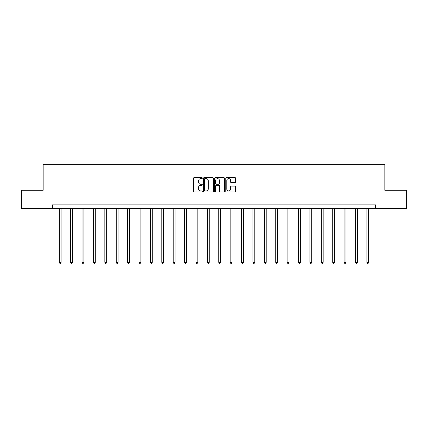 <?xml version="1.0" encoding="UTF-8"?>
<svg xmlns="http://www.w3.org/2000/svg" width="428" height="428" viewBox="0 0 428 428"><rect width="100%" height="100%" fill="white"/><g stroke="black" fill="none" stroke-linecap="round" stroke-linejoin="round"><path stroke-width="0.64" d="M202.316 178.112A0.503 0.503 0 0 0 201.813 177.609L194.194 177.609A0.717 0.717 0 0 0 193.477 178.326L193.477 191.23A0.717 0.717 0 0 0 194.194 191.947L201.813 191.947A0.503 0.503 0 0 0 202.316 191.444A0.503 0.503 0 0 0 201.813 190.941L200.828 190.941A2.295 2.295 0 0 1 198.533 188.646L198.533 187.571A2.295 2.295 0 0 1 200.828 185.281L201.813 185.281A0.503 0.503 0 0 0 202.316 184.778A0.503 0.503 0 0 0 201.813 184.275L200.828 184.275A2.295 2.295 0 0 1 198.533 181.98L198.533 180.905A2.295 2.295 0 0 1 200.828 178.61L201.813 178.61A0.503 0.503 0 0 0 202.316 178.112M234.951 182.665A0.717 0.717 0 0 0 235.668 181.948L235.668 178.326A0.717 0.717 0 0 0 234.951 177.609L226.492 177.609A0.717 0.717 0 0 0 225.775 178.326L225.775 191.23A0.717 0.717 0 0 0 226.492 191.947L234.951 191.947A0.717 0.717 0 0 0 235.668 191.23L235.668 186.854A0.717 0.717 0 0 0 234.951 186.137L231.334 186.137A0.717 0.717 0 0 0 230.617 186.854L230.617 189.026A1.915 1.915 0 0 1 228.696 190.941A1.915 1.915 0 0 1 226.781 189.026L226.781 180.53A1.915 1.915 0 0 1 228.696 178.61A1.915 1.915 0 0 1 230.617 180.53L230.617 181.948A0.717 0.717 0 0 0 231.334 182.665L234.951 182.665M52.441 208.516L21.4 208.516L21.4 190.257L43.164 190.257L43.164 164.694L384.836 164.694L384.836 190.257L406.6 190.257L406.6 208.516L375.559 208.516L375.559 204.862L52.441 204.862L52.441 208.516L375.559 208.516M213.374 178.326A0.717 0.717 0 0 0 212.657 177.609L204.199 177.609A0.717 0.717 0 0 0 203.482 178.326L203.482 191.23A0.717 0.717 0 0 0 204.199 191.947L212.657 191.947A0.717 0.717 0 0 0 213.374 191.23L213.374 178.326M215.343 177.609L223.801 177.609A0.717 0.717 0 0 1 224.518 178.326L224.518 191.23A0.717 0.717 0 0 1 223.801 191.947L220.185 191.947A0.717 0.717 0 0 1 219.468 191.23L219.468 185.998A0.717 0.717 0 0 0 218.751 185.281L216.349 185.281A0.717 0.717 0 0 0 215.632 185.998L215.632 191.444A0.503 0.503 0 0 1 215.129 191.947A0.503 0.503 0 0 1 214.626 191.444L214.626 178.326A0.717 0.717 0 0 1 215.343 177.609M204.985 178.61A0.503 0.503 0 0 0 204.482 179.113L204.482 190.444A0.503 0.503 0 0 0 204.985 190.941L206.023 190.941A2.295 2.295 0 0 0 208.318 188.646L208.318 180.905A2.295 2.295 0 0 0 206.023 178.61L204.985 178.61M219.468 180.568A1.915 1.915 0 0 0 217.547 178.647A1.915 1.915 0 0 0 215.632 180.568L215.632 183.559A0.717 0.717 0 0 0 216.349 184.275L218.751 184.275A0.717 0.717 0 0 0 219.468 183.559L219.468 180.568M59.267 208.516L59.267 262.359L61.097 262.359L61.097 208.516M61.097 262.359L60.546 263.306L59.818 263.306L59.267 262.359M70.663 208.516L70.663 262.359L72.487 262.359L72.487 208.516M72.487 262.359L71.941 263.306L71.214 263.306L70.663 262.359M82.058 208.516L82.058 262.359L83.883 262.359L83.883 208.516M83.883 262.359L83.337 263.306L82.604 263.306L82.058 262.359M93.454 208.516L93.454 262.359L95.278 262.359L95.278 208.516M95.278 262.359L94.727 263.306L93.999 263.306L93.454 262.359M104.844 208.516L104.844 262.359L106.674 262.359L106.674 208.516M106.674 262.359L106.123 263.306L105.395 263.306L104.844 262.359M116.239 208.516L116.239 262.359L118.064 262.359L118.064 208.516M118.064 262.359L117.518 263.306L116.785 263.306L116.239 262.359M127.635 208.516L127.635 262.359L129.459 262.359L129.459 208.516M129.459 262.359L128.914 263.306L128.181 263.306L127.635 262.359M139.025 208.516L139.025 262.359L140.855 262.359L140.855 208.516M140.855 262.359L140.304 263.306L139.576 263.306L139.025 262.359M150.421 208.516L150.421 262.359L152.245 262.359L152.245 208.516M152.245 262.359L151.699 263.306L150.966 263.306L150.421 262.359M161.816 208.516L161.816 262.359L163.64 262.359L163.64 208.516M163.64 262.359L163.095 263.306L162.362 263.306L161.816 262.359M173.206 208.516L173.206 262.359L175.036 262.359L175.036 208.516M175.036 262.359L174.485 263.306L173.757 263.306L173.206 262.359M184.602 208.516L184.602 262.359L186.426 262.359L186.426 208.516M186.426 262.359L185.88 263.306L185.153 263.306L184.602 262.359M195.997 208.516L195.997 262.359L197.822 262.359L197.822 208.516M197.822 262.359L197.276 263.306L196.543 263.306L195.997 262.359M207.393 208.516L207.393 262.359L209.217 262.359L209.217 208.516M209.217 262.359L208.666 263.306L207.938 263.306L207.393 262.359M218.783 208.516L218.783 262.359L220.607 262.359L220.607 208.516M220.607 262.359L220.062 263.306L219.334 263.306L218.783 262.359M230.178 208.516L230.178 262.359L232.003 262.359L232.003 208.516M232.003 262.359L231.457 263.306L230.724 263.306L230.178 262.359M241.574 208.516L241.574 262.359L243.398 262.359L243.398 208.516M243.398 262.359L242.847 263.306L242.12 263.306L241.574 262.359M252.964 208.516L252.964 262.359L254.794 262.359L254.794 208.516M254.794 262.359L254.243 263.306L253.515 263.306L252.964 262.359M264.36 208.516L264.36 262.359L266.184 262.359L266.184 208.516M266.184 262.359L265.638 263.306L264.905 263.306L264.36 262.359M275.755 208.516L275.755 262.359L277.579 262.359L277.579 208.516M277.579 262.359L277.034 263.306L276.301 263.306L275.755 262.359M287.145 208.516L287.145 262.359L288.975 262.359L288.975 208.516M288.975 262.359L288.424 263.306L287.696 263.306L287.145 262.359M298.541 208.516L298.541 262.359L300.365 262.359L300.365 208.516M300.365 262.359L299.819 263.306L299.086 263.306L298.541 262.359M309.936 208.516L309.936 262.359L311.761 262.359L311.761 208.516M311.761 262.359L311.215 263.306L310.482 263.306L309.936 262.359M321.326 208.516L321.326 262.359L323.156 262.359L323.156 208.516M323.156 262.359L322.605 263.306L321.877 263.306L321.326 262.359M332.722 208.516L332.722 262.359L334.546 262.359L334.546 208.516M334.546 262.359L334 263.306L333.273 263.306L332.722 262.359M344.117 208.516L344.117 262.359L345.942 262.359L345.942 208.516M345.942 262.359L345.396 263.306L344.663 263.306L344.117 262.359M355.513 208.516L355.513 262.359L357.337 262.359L357.337 208.516M357.337 262.359L356.786 263.306L356.059 263.306L355.513 262.359M366.903 208.516L366.903 262.359L368.733 262.359L368.733 208.516M368.733 262.359L368.182 263.306L367.454 263.306L366.903 262.359"/></g></svg>
